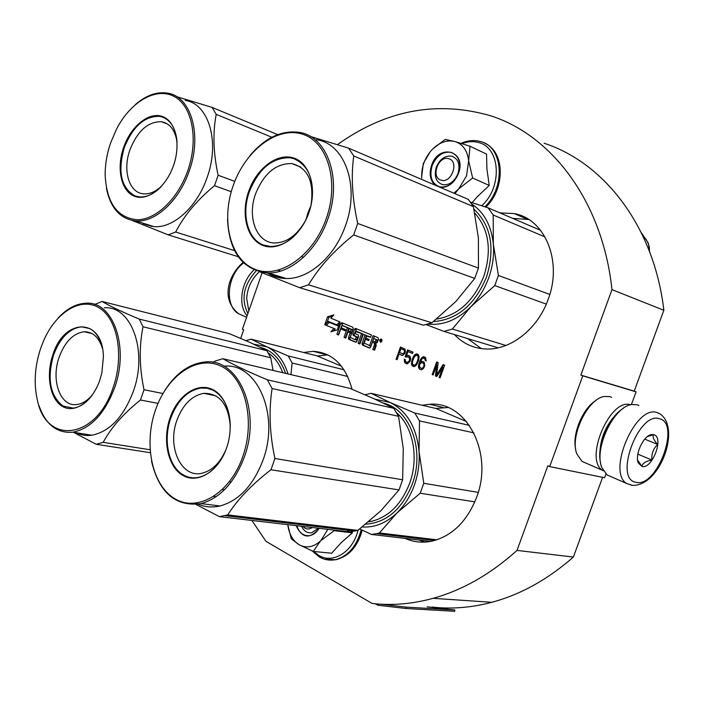 <?xml version="1.0" encoding="UTF-8"?>
<svg xmlns="http://www.w3.org/2000/svg" width="704" height="704" viewBox="0 0 704 704"><rect width="100%" height="100%" fill="white"/><g stroke="black" fill="none" stroke-linecap="round" stroke-linejoin="round"><path stroke-width="1.06" d="M432.001 607.05C451.466 609.268 471.407 607.684 491.814 602.298C520.582 594.572 547.765 579.498 573.373 557.058L602.606 477.338M631.382 404.624L636.064 391.855L634.207 391.142L663.854 310.288C654.13 226.512 604.182 162.677 544.104 143.246M636.064 391.855L582.762 375.839L549.71 466.594L604.569 477.734L605.924 474.047M251.882 520.45L265.945 541.314L372.055 603.442C391.864 605.739 412.218 604.032 433.127 598.321C462.59 590.128 490.556 574.156 517.026 550.405L547.844 465.766L549.71 466.594M573.373 557.058L517.026 550.405M262.099 272.818L242.422 329.234L243.681 329.806L240.698 338.369M663.854 310.288L611.978 289.626C602.598 201.45 551.716 135.142 490.538 115.755C437.061 100.355 386.047 109.965 337.498 144.593M634.207 391.142L580.853 375.1L611.978 289.626M582.762 375.839L580.853 375.1M352.035 389.259C345.497 365.332 332.596 352.686 313.35 351.331L303.609 352.484M405.046 538.393C413.486 542.133 422.356 543.083 431.658 541.218C452.021 536.175 466.998 521.585 476.573 497.438C494.023 452.76 466.154 400.708 429.686 404.281L422.127 405.258M454.432 334.576C463.056 343.675 473.625 348.489 486.138 349.017C510.673 350.161 537.83 328.97 548.196 299.314C562.76 261.307 544.993 218.847 514.237 213.585L499.875 212.881M379.526 340.129L380.486 342.302L381.902 341.114L380.943 338.941L379.526 340.129M369.609 345.47L364.179 343.182L365.552 339.284L368.764 340.63L369.169 339.478L365.966 338.14L366.678 336.116L370.586 337.322L371.43 334.937L355.511 328.398L354.508 329.243L352.836 333.969L353.258 335.456L356.286 336.723L355.194 339.812L350.249 337.313L353.276 328.733L352.854 327.254L341.924 322.731L340.71 323.523L336.899 334.312L338.589 335.025L340.745 328.918L345.171 330.766L345.576 329.63L341.15 327.782L342.162 325.53L347.45 327.712L344.054 337.33L345.752 338.052L347.926 331.918L350.161 332.851L348.383 337.858L348.814 339.346L355.599 342.214L356.84 341.422L358.626 336.389L358.195 334.893L355.247 333.67L355.696 331.549L361.548 333.573L358.107 343.279L359.85 344.01L363.29 334.294L365.033 335.016L361.988 343.596L362.428 345.101L369.591 348.075L370.594 347.222L372.398 342.144L374.167 342.883L374.607 344.397L372.803 349.483L374.572 350.231L376.27 345.444L375.698 343.473L377.335 342.434L378.488 339.187L378.048 337.674L373.102 335.632L369.609 345.47L370.559 346.078M330.862 318.155L333.89 314.882L327.536 316.826L324.738 324.773L327.958 321.288L336.758 324.949L339.68 321.807L330.862 318.155M333.837 328.592L330.818 331.83L337.234 329.921L340.05 321.957L336.785 325.459L327.994 321.798L325.098 324.922L335.218 328.97L333.221 331.118M404.914 353.338L405.416 351.419L404.967 349.114L400.479 346.958L396.079 359.322L397.021 359.718L398.992 354.191L402.706 355.45L404.914 353.338M405.143 356.77L408.857 357.113L409.728 359.295L408.971 361.416L406.974 362.402L405.478 361.469L405.249 359.55L404.298 359.154L404.853 362.727L407.387 363.801L410.115 361.293L410.652 358.767L410.036 356.382L408.373 355.388L406.41 355.784L407.915 351.551L412.535 353.47L413.01 352.141L407.598 349.897L405.143 356.77L406.34 357.192M413.45 356.585L411.963 360.237L411.462 363.686L412.174 365.825L414.102 366.634L415.95 365.578L417.102 363.915L418.59 360.254L419.091 356.796L418.37 354.666L416.442 353.866L414.586 354.93L413.45 356.585L413.996 356.734L412.509 360.386L412.007 363.836L413.477 366.546M424.758 365.904L424.186 362.287L422.655 361.346L420.402 361.935L421.775 359.137L423.06 358.134L424.618 358.477L425.339 360.615L426.149 360.95L425.647 357.676L423.377 356.734L421.414 358.063L419.786 361.064L418.616 364.866L418.563 367.602L419.804 369.345L421.511 369.767L423.474 368.438L424.758 365.904M436.779 376.526L442.666 367.514L439.094 377.502L440.088 377.925L444.638 365.226L443.142 364.602L436.603 374.898L438.178 362.551L436.691 361.935L432.177 374.581L433.154 374.994L436.718 365.042L435.459 375.971L436.779 376.526M524.163 217.888L524.744 217.246M317.381 356.004L327.87 354.886M435.662 408.417L447.955 407.537M418.942 540.012L424.697 542.115M512.67 218.354L528.774 219.525M467.685 338.589L481.334 348.638M372.803 349.483L374.634 350.046M375.91 343.596L374.176 349.853M372.398 342.144L375.857 343.526M365.033 335.016L366.406 335.403L363.37 343.974L363.801 345.47L369.864 348.031M363.29 334.294L366.406 335.403M358.107 343.279L359.911 343.825M361.548 333.573L362.921 333.96L359.489 343.649M357.412 331.672L362.921 333.96M350.161 332.851L351.534 333.23L349.765 338.237L350.196 339.724L356.118 342.223M347.926 331.918L351.534 333.23M344.054 337.33L345.822 337.876M347.45 327.712L348.832 328.099L345.435 337.709M343.561 325.926L348.832 328.099M340.745 328.918L345.233 330.598M336.899 334.312L338.65 334.849M342.839 323.11L338.281 334.69M356.638 328.821L354.209 334.347L354.64 335.834L357.667 337.102L356.541 340.182M368.394 336.239L370.638 337.163M365.552 339.284L368.826 340.454M374.414 336.169L370.99 345.84M327.958 321.288L336.882 324.817M327.536 316.826L328.926 317.222L327.202 322.115M332.834 316.026L328.926 317.222M325.098 324.922L335.218 328.97M329.252 322.318L326.48 325.31M336.785 325.459L338.166 325.855L338.985 324.975M398.992 354.191L402.063 355.397M396.079 359.322L397.047 359.647M401.007 347.178L396.634 359.471M408.118 350.117L405.698 356.919M407.915 351.551L412.562 353.399M406.41 355.784L407.484 355.318M408.69 355.52L408.03 355.467M405.548 363.326L406.754 363.748M404.853 362.727L406.094 363.466M404.342 361.601L405.398 362.868M404.237 360.342L404.791 360.483L404.888 361.742M404.844 359.374L404.791 360.483M406.974 362.402L407.704 362.41M408.373 362.076L408.918 362.226L408.25 362.551M408.971 361.416L409.517 361.566L408.918 362.226M409.411 360.694L409.957 360.835L409.517 361.566M409.605 360.158L409.957 360.835M409.728 359.295L410.274 359.445L410.15 360.307M409.693 358.371L410.274 359.445M409.402 357.641L410.238 358.521M408.857 357.113L409.948 357.79M407.906 356.708L409.402 357.254M412.817 357.843L413.362 357.993M413.89 355.854L414.436 356.004L413.996 356.734M414.586 354.93L415.131 355.08L414.436 356.004M415.351 354.332L415.897 354.482L415.131 355.08M416.442 353.866L416.988 354.015L415.897 354.482M417.63 354.094L416.988 354.015M412.174 365.825L412.72 365.966M411.664 364.69L412.21 364.83M411.462 363.686L412.007 363.836M411.523 362.49L412.069 362.639M411.646 361.627L412.192 361.777M411.963 360.237L412.509 360.386M419.804 369.345L420.86 369.714M419.091 368.738L420.341 369.494M418.563 367.602L419.637 368.887M418.466 366.326L419.109 367.743M418.616 364.866L419.162 365.006L419.012 366.476M419.118 362.93L419.663 363.079L419.162 365.006M419.786 361.064L420.332 361.214L419.663 363.079M420.614 359.26L421.159 359.41L420.332 361.214M421.414 358.063L421.96 358.213L421.159 359.41M422.277 357.201L422.822 357.35L421.96 358.213M423.377 356.734L423.914 356.884L422.822 357.35M424.6 356.937L423.914 356.884M425.339 360.615L426.166 360.879M425.304 359.682L425.885 360.765M425.005 358.943L425.841 359.832M424.618 358.477L425.55 359.093M423.641 358.072L425.154 358.626M420.402 361.935L421.758 361.275M422.972 361.469L422.294 361.416M442.666 367.514L443.212 367.655L439.639 377.643L440.114 377.846M435.459 375.971L436.823 376.455M436.718 365.042L437.263 365.182L436.005 376.112M432.177 374.581L433.189 374.915M437.21 362.155L432.714 374.722M436.603 374.898L437.149 375.038L443.643 364.813M439.094 377.502L439.639 377.643M375.03 338.985L377.379 339.962L376.798 342.47L372.812 340.991L373.657 338.598L375.03 338.985M350.75 328.909L352.642 330.097L351.938 332.094L350.557 331.707L348.33 330.774L349.034 328.786L352.51 329.63M401.509 348.814L404.879 350.522L404.888 352.035L403.665 353.945L399.555 352.616L400.963 348.665L401.509 348.814M417.569 355.476L418.572 356.805L418.642 358.67L417.569 362.199L415.633 365.05L413.521 365.165L412.518 363.827L412.447 361.962L413.521 358.442L415.457 355.59L417.569 355.476M424.398 365.974L423.051 368.174L421.247 368.421L419.434 366.74L419.804 364.135L421.441 362.674L423.694 363.229L424.521 365.103L423.562 366.634L424.107 366.775M381.172 342.1L381.066 340.727L381.955 339.803M380.82 342.003L380.714 340.815L380.028 341.669L380.512 341.81M380.028 341.669L380.591 339.302L381.902 339.671M380.591 339.302L381.498 339.68M373.657 338.598L377.379 339.962M375.426 342.082L376.006 339.574M350.557 331.707L351.129 329.243M400.963 348.665L404.501 350.055M403.955 349.906L404.879 350.522M404.334 350.372L405.011 351.182M404.466 351.032L404.342 351.886L404.888 352.035M404.342 351.886L404.061 352.678L404.606 352.827M404.061 352.678L403.621 353.399L404.166 353.549M403.621 353.399L403.119 353.795L403.665 353.945M403.119 353.795L402.547 353.866M417.023 355.326L418.282 356.074M417.736 355.925L418.572 356.805M418.026 356.655L418.106 358.521L418.642 358.67M418.106 358.521L417.692 360.184L418.238 360.334M417.692 360.184L417.023 362.05L417.569 362.199M417.023 362.05L416.293 363.581L416.838 363.73M416.293 363.581L415.087 364.91L415.633 365.05M415.087 364.91L414.41 365.235L414.955 365.385M414.41 365.235L413.521 365.165M423.562 366.634L423.113 367.365L423.658 367.514M423.113 367.365L422.506 368.034L423.051 368.174M422.506 368.034L421.828 368.359L422.374 368.509M421.828 368.359L421.247 368.421M422.022 362.613L423.694 363.229M423.157 363.079L424.09 363.695M423.544 363.554L424.38 364.434M423.843 364.294L424.521 365.103M423.975 364.962L423.852 365.834M380.996 340.428L380.697 339.794L380.996 340.428M380.538 340.234L381.022 340.375M448.703 158.699C438.328 155.179 430.417 177.505 441.082 180.154C451.458 183.885 459.527 161.216 448.703 158.699M522.104 216.04L521.444 216.709M523.934 216.85L523.318 217.518M641.326 232.69L644.38 239.158M302.922 526.434L305.043 528.246L307.586 529.03L309.716 528.818L312.277 527.525M466.541 175.798L468.635 160.82L472.648 178.006L458.823 188.769L466.541 175.798M457.978 173.606C454.458 181.676 449.363 185.372 442.693 184.694C435.996 182.16 433.858 176.343 436.286 167.235C439.868 159.016 445.069 155.338 451.88 156.2C458.348 158.84 460.381 164.648 457.978 173.606M461.991 143.625C467.579 141.469 472.982 141.073 478.192 142.437C500.359 147.013 502.885 186.991 481.721 205.762M435.169 185.187C430.144 180.532 428.921 173.967 431.517 165.502C438.671 142.894 467.148 150.726 458.48 173.43C454.362 183.022 448.298 187.678 440.29 187.378M472.076 202.655L477.374 196.671L489.245 185.46L486.913 168.969L486.561 154.106L470.034 146.23L468.635 160.82C467.438 150.533 462.827 144.091 454.81 141.495L470.034 146.23M421.731 178.165L421.678 177.514C421.335 167.35 424.6 158.259 431.473 150.251C438.786 142.578 446.565 139.665 454.81 141.495L445.192 139.392L432.608 149.054M458.823 188.769L453.913 193.213M489.245 185.46L472.648 178.006M458.348 189.288L454.872 193.618M421.643 176.748L423.324 163.504L430.162 151.782M458.418 173.448C454.15 183.216 447.99 187.713 439.921 186.921C431.763 183.867 429.158 176.801 432.115 165.722C436.471 155.725 442.79 151.263 451.07 152.328C458.885 155.549 461.331 162.589 458.418 173.448M333.907 530.059L334.145 530.684L320.883 540.558L327.862 529.355M318.419 528.246L311.714 532.743C307.243 533.306 303.873 531.15 301.602 526.275M358.028 530.253C352.994 551.822 332.992 564.282 318.771 555.403L313.65 551.452M319.211 528.334C309.936 539.387 302.236 538.481 296.12 525.633M287.786 524.656C288.992 533.949 292.714 540.61 298.962 544.632L299.42 544.896C306.574 548.495 313.588 547.202 320.443 540.998L313.254 551.417L331.654 553.23L341.238 542.643L352.405 532.814L352.202 531.617M320.443 540.998L320.883 540.558M352.405 532.814L334.145 530.684M313.254 551.417L299.42 544.896M298.962 544.632L291.298 538.824L287.804 524.788M319.123 528.326C316.642 532.391 313.535 534.811 309.813 535.594C303.626 536.272 299.288 532.972 296.798 525.712M247.914 313.5C240.759 299.138 243.531 284.926 256.221 270.873M247.13 315.735C237.653 305.43 241.111 281.618 253.968 269.966M623.234 408.426C608.67 416.698 596.182 446.846 600.635 463.003M638.924 405.469L637.138 404.765L631.752 404.554C613.985 406.287 593.798 448.43 601.753 467.43L606.998 474.883L610.632 476.476M659.498 418.739C638.519 411.004 613.351 479.591 636.09 482.31C657.017 488.066 680.935 423.315 659.498 418.739M653.638 434.667L651.71 434.57C643.808 435.019 634.524 454.546 638.273 462.854L641.934 466.453C652.397 469.577 664.514 436.726 653.638 434.667M637.63 460.187L641.854 466.233C642.796 463.126 646.14 461.058 651.886 460.029C651.376 453.825 653.294 448.624 657.642 444.426C653.814 440.238 652.406 437.026 653.435 434.773L647.416 436.568M657.642 444.426L644.723 439.146M651.886 460.029L637.824 454.142M595.857 400.55C582.754 408.223 571.868 434.5 575.705 449.205M611.635 397.311L609.866 396.616L604.217 396.493C587.717 398.693 569.774 436.022 576.761 453.79L582.032 461.402L585.482 462.906M630.608 404.809C610.139 397.39 583.598 459.818 602.738 470.43L603.293 470.782M617.954 412.553C605.695 424.582 599.658 439.173 599.817 456.35M259.266 271.823C251.671 278.863 247.474 287.716 246.673 298.382L248.794 310.966M132.308 220.51L168.238 234.872L175.674 232.021C184.193 215.424 197.138 199.989 214.509 185.706L218.126 175.243L234.784 181.359M218.126 175.243C213.33 153.085 212.687 132.783 216.216 114.356L212.115 107.413L176.739 96.686M106.427 188.223C110.528 208.287 120.384 219.199 135.995 220.959L154.106 226.662C173.554 228.307 197.358 206.694 207.205 177.241C220.114 141.592 208.604 103.69 185.275 100.426M143.106 223.643L152.134 226.477M168.238 234.872L238.198 256.705M175.674 232.021L234.52 250.606M214.509 185.706L231.255 191.708M216.216 114.356L271.876 137.245M212.115 107.413L277.71 134.64M154.106 226.662L141.39 222.658M135.995 220.959C155.452 222.552 179.344 200.596 189.306 170.746C202.356 134.622 190.951 96.334 167.614 93.148C156.895 91.458 146.15 95.269 135.37 104.562M187.924 170.254C198.792 139.022 192.139 105.688 174.029 96.404C156.024 86.812 130.706 101.737 116.679 128.77L110.502 143.211C106.876 153.956 105.098 164.604 105.16 175.155C106.674 203.227 117.524 218.099 137.694 219.771C156.526 219.402 178.297 198.378 187.924 170.254M173.615 165.255C166.206 187.15 147.594 201.546 134.438 196.24C121.167 191.259 116.274 168.652 123.508 147.752C130.548 126.79 148.254 111.927 161.797 116.301C175.437 120.358 181.227 143.431 173.615 165.255M161.806 185.935C155.813 191.602 149.785 194.242 143.73 193.855C129.246 193.178 122.408 170.711 129.862 150.022C137.474 130.856 148.042 121.431 161.577 121.73C170.06 123.464 175.217 130.275 177.056 142.173M160.978 186.833C153.982 193.978 146.881 197.349 139.674 196.944L134.974 195.897C121.123 187.889 117.515 171.917 124.168 147.99C132.678 126.535 144.496 115.993 159.614 116.362L162.008 116.926C170.562 120.032 175.551 128.031 176.977 140.941M494.762 285.586L470.914 306.671C478.711 298.584 484.651 288.939 488.734 277.737C492.712 266.49 494.243 255.27 493.337 244.077L498.406 275.458L494.762 285.586L546.313 304.102M470.474 202.145L488.136 207.856L540.593 230.305M488.136 207.856L493.196 215.002L545.046 236.949M498.406 275.458L549.798 294.457M426.122 324.588L443.969 331.408L452.382 329.041L470.914 306.671C457.468 319.88 443.159 325.688 427.988 324.086M452.382 329.041L505.877 345.479M493.196 215.002L493.337 244.077C491.392 225.738 484.194 212.379 471.75 203.984M473.959 209.176C491.084 225.474 495.273 248.072 486.534 276.962C474.822 304.982 457.134 319.845 433.47 321.561M443.969 331.408L498.168 347.82M260.401 272.096L299.702 287.716L308.493 284.838C319.106 267.124 334.162 250.483 353.672 234.916L357.711 223.45L478.447 268.083L478.421 238.102L473.387 206.615L468.318 199.373L348.638 148.157L310.297 136.426M299.702 287.716L423.456 325.195L431.939 322.766L455.778 301.576L474.751 278.397L478.447 268.083M357.711 223.45C352.273 199.021 350.944 176.519 353.734 155.954L348.638 148.157M227.506 219.358C229.24 252.437 242.818 270.31 268.25 272.976L286.317 278.52C308.933 279.162 334.963 256.467 345.506 225.57C360.184 185.988 344.696 143.273 316.272 139.726M268.91 273.909L283.562 278.397M308.493 284.838L431.939 322.766M353.672 234.916L474.751 278.397M353.734 155.954L473.387 206.615M309.786 208.217L310.27 208.393M278.071 270.274L280.606 271.066M286.317 278.52C278.511 278.414 271.515 276.1 265.32 271.586M268.25 272.976C290.928 273.557 317.117 250.466 327.791 219.12C342.646 178.957 327.219 135.749 298.716 132.29C281.248 130.196 265.03 137.914 250.078 155.434M326.278 218.574C339.654 181.095 327.369 141.064 301.805 133.989C276.426 126.342 244.939 151.07 233.05 186.014C220.81 220.845 230.234 259.433 254.698 269.183C278.942 279.479 313.28 256.194 326.278 218.574M308.968 212.529C300.687 236.562 278.793 251.83 262.962 245.467C246.998 239.448 240.592 214.298 248.635 191.462C256.458 168.546 277.156 152.671 293.462 157.925C309.892 162.826 317.495 188.584 308.968 212.529M305.95 219.771C297.537 234.995 287.1 242.73 274.639 242.986C256.546 242.88 246.937 217.193 255.552 193.926C263.85 173.448 275.95 163.328 291.843 163.566C308.062 167.869 314.433 181.949 310.939 205.797M306.002 219.666L307.886 212.942L310.913 205.911M306.372 218.882C297.044 236.861 285.173 246.066 270.75 246.514L263.516 245.071C247.641 239.439 241.208 214.183 249.357 191.717C258.65 168.766 272.193 157.458 289.978 157.775L293.656 158.594C309.628 165.713 315.322 181.72 310.737 206.624M253.827 344.203L266.781 346.799L288.226 355.951L344.018 369.758M245.934 340.639L251.082 339.187L266.781 346.799C276.734 351.49 283.809 360.536 288.024 373.938M251.082 339.187L317.178 355.916L341.537 366.265M288.226 355.951L292.142 362.991L347.723 376.482M292.142 362.991L290.928 374.616M260.709 347.503C272.193 350.486 280.482 359.102 285.595 373.366M73.269 432.238L96.149 444.259L103.206 442.35C111.03 427.706 123.446 413.591 140.466 400.004L144.012 389.734L162.958 393.51M144.012 389.734C139.339 367.541 139.014 346.562 143.018 326.788L139.242 319.079C122.214 311.969 109.833 306.099 102.106 301.47L94.591 304.471M38.887 405.372C45.61 424.582 56.98 433.523 72.978 432.194L91.828 435.239C109.701 431.605 123.526 417.006 133.294 391.424C148.148 350.979 131.314 305.518 104.306 307.806M273.055 370.436L270.758 357.799L266.86 350.662L250.765 342.795L229.662 333.766L102.106 301.47M96.149 444.259L150.269 452.707M103.206 442.35L150.031 449.75M140.466 400.004L158.039 403.374M143.018 326.788L270.758 357.799M139.242 319.079L266.86 350.662M91.828 435.239C86.214 435.996 80.96 435.151 76.05 432.687M72.978 432.194C90.869 428.481 104.746 413.67 114.611 387.754C129.606 346.764 112.922 300.819 85.914 303.23C76.094 303.688 66.818 308.642 58.071 318.102M113.23 387.279C124.335 355.458 117.515 318.886 99.308 307.93C81.242 296.604 56.355 311.74 43.886 340.111L40.647 348.383C34.663 366.643 33.625 384.076 37.514 400.699C46.631 445.447 96.624 439.234 113.23 387.279M99.827 380.098C92.541 401.606 74.809 413.794 62.489 406.463C50.054 399.441 45.742 375.443 52.844 354.922C64.152 317.293 103.127 317.302 103.391 357.007L101.834 372.988L99.827 380.098M92.382 394.874C87.56 400.576 82.403 403.797 76.903 404.527C60.35 407.211 50.67 380.239 59.171 357.086C64.997 341.678 73.33 333.221 84.19 331.742C92.884 331.707 98.982 337.313 102.467 348.559M91.511 396.053C85.914 403.181 79.842 407.202 73.295 408.118L63.043 406.067C50.09 395.85 46.913 378.875 53.504 355.15C60.016 337.885 69.335 328.442 81.479 326.814L89.584 328.513C95.665 331.698 99.854 337.894 102.159 347.098M420.209 493.249L397.012 512.908C404.527 505.516 410.282 496.32 414.295 485.32C418.194 474.267 419.778 462.968 419.047 451.422L423.782 483.296L420.209 493.249L474.839 501.855M374.924 399.142L390.042 402.459L414.779 413.046L469.436 425.366M365.059 394.768L371.087 393.334L390.042 402.459C406.93 410.916 416.592 427.231 419.047 451.422L419.505 420.913L473.906 432.854M371.087 393.334L435.97 408.487L466.576 421.599M414.779 413.046L419.505 420.913M423.782 483.296L478.236 492.369M434.702 540.478L376.754 533.623L379.412 532.963L397.012 512.908C386.267 523.054 374.695 527.745 362.296 526.97M376.754 533.623L371.378 534.442L359.762 528.933M379.412 532.963L436.885 539.81M383.425 403.119C409.886 408.918 425.242 450.085 412.201 484.282C401.984 509.353 386.514 522.65 365.772 524.19M371.378 534.442L430.76 541.402M196.002 504.451L219.419 516.648L227.735 514.897C237.486 499.523 251.9 484.466 270.961 469.753L274.921 458.506L402.653 479.776L403.26 448.43L398.552 416.31L393.818 408.32L374.29 398.851L349.941 388.397L222.869 358.723L214.808 361.143L213.215 362.428M347.081 530.112L349.747 531.916L357.834 530.394L380.934 510.734L399.018 489.914L402.653 479.776M274.921 458.506C269.641 434.042 268.69 410.722 272.087 388.546L267.397 379.834C247.79 371.589 232.945 364.549 222.869 358.723M151.527 461.226C159.104 492.862 175.63 506.986 201.098 503.598L220.053 505.974C238.999 500.658 253.299 485.417 262.962 460.258C280.166 414.603 256.907 362.34 223.881 366.212M213.902 496.408L216.154 496.707M219.419 516.648L349.747 531.916M227.735 514.897L357.834 530.394M270.961 469.753L399.018 489.914M272.087 388.546L398.552 416.31M267.397 379.834L393.818 408.32M222.446 489.57L224.391 489.834M220.053 505.974C211.534 507.901 203.535 506.968 196.038 503.175M201.098 503.598C220.106 498.186 234.494 482.715 244.262 457.195C261.923 410.221 237.82 356.84 204.23 362.076C188.98 363.994 175.894 373.358 164.982 390.174M242.757 456.685C255.851 419.998 244.86 377.045 220.915 366.115C197.155 354.631 167.182 375.619 155.505 409.93C143.502 444.074 151.853 485.162 174.733 498.661C197.402 512.688 230.014 493.566 242.757 456.685M226.565 448.008C218.442 471.583 197.639 484.202 182.829 475.411C167.895 466.954 162.21 440.132 170.095 417.754C177.769 395.261 197.472 381.858 212.74 389.585C228.122 396.959 234.916 424.565 226.565 448.008M225.966 449.636C220.185 462.836 212.186 470.694 201.978 473.229C181.157 478.421 166.874 446.741 176.977 420.103C182.908 404.51 191.831 395.595 203.746 393.342C219.463 393.184 228.316 404.149 230.314 426.219M225.782 450.138C219.375 465.309 210.373 474.364 198.774 477.321C193.292 478.438 188.17 477.646 183.41 474.962C168.546 466.91 162.844 439.982 170.817 418C177.452 400.523 187.449 390.544 200.798 388.062L207.029 388.221L212.951 390.174C223.89 396.352 229.68 408.267 230.314 425.938M427.117 606.839L454.81 609.972L454.696 611.301L406.067 608.494L377.96 605.246L375.153 603.768M454.81 609.972L406.199 607.121L406.067 608.494M406.199 607.121L380.494 604.173M374.607 344.397L375.98 344.775M374.167 342.883L375.54 343.262M362.428 345.101L363.801 345.47M361.988 343.596L363.37 343.974M356.092 331.302L357.465 331.69M348.814 339.346L350.196 339.724M348.383 337.858L349.765 338.237M342.232 325.547L343.614 325.934M340.71 323.523L342.091 323.919M355.582 339.566L356.963 339.944M356.418 337.198L357.799 337.577M356.286 336.723L357.667 337.102M353.258 335.456L354.64 335.834M352.836 333.969L354.209 334.347M354.508 329.243L355.881 329.63M367.074 335.87L368.447 336.248M369.266 345.734L370.586 346.095M381.568 339.909L382.008 340.032M381.339 340.551L382.008 340.745M381.163 341.044L381.858 341.238M376.147 340.058L377.52 340.437M349.422 328.53L350.794 328.918M351.27 329.71L352.642 330.097M519.869 216.022L520.52 215.406M645.876 238.929L648.569 244.147L649.396 251.187M484.537 143.114C504.302 151.149 505.006 188.373 485.364 206.95M480.225 141.469L480.726 141.618C503.131 146.766 505.982 186.956 484.862 206.782M361.68 529.866C357.201 546.348 348.63 556.301 335.966 559.724L327.879 559.909M361.205 529.637C356.761 546.216 348.172 556.23 335.447 559.68L324.465 559.178M242.862 315.63L238.788 313.843C224.233 306.117 226.961 275.07 243.575 262.953M606.998 474.883L626.745 483.525L632.614 485.39C660.194 486.156 681.243 427.671 659.868 413.829L657.193 412.623C635.765 404.087 606.487 472.19 626.745 483.525L631.937 485.32M474.778 213.083C488.902 229.293 491.955 250.281 483.921 276.038C473.669 301.18 457.882 315.524 436.577 319.079M268.268 352.959C274.63 357.306 279.444 363.88 282.709 372.698M396.686 412.843C413.151 426.87 419.082 457.855 409.605 483.393C401.315 504.478 388.52 517.15 371.219 521.391L368.65 521.814M377.96 605.246L378.074 604.014M433.127 598.321L491.814 602.298M313.35 351.331L327.158 354.869M429.686 404.281L443.194 407.466M514.237 213.585L526.962 219.094M380.943 338.941L381.392 339.064M369.292 345.734L370.665 346.113M649.493 251.442L649.264 246.884L648.041 242.642L641.52 232.962M486.807 144.338C505.155 154.414 504.592 189.473 485.866 207.108M461.076 143.343C467.474 140.51 473.739 139.858 479.864 141.372M362.243 530.138C357.738 546.471 348.982 556.336 335.966 559.724L335.447 559.68C329.692 560.736 324.298 559.821 319.264 556.934L312.233 550.994M246.594 317.258L238.788 313.843C219.762 298.998 229.064 274.252 243.074 262.46M637.666 460.275L638.273 462.854M649.898 435.626L651.71 434.57M602.738 470.43L582.032 461.402M167.587 124.071L161.577 121.73M300.863 167.147L291.843 163.566M303.538 257.259L301.814 256.696M92.066 333.555L84.19 331.742M368.632 521.831L371.219 521.391L369.433 521.162M224.981 515.671L355.159 531.071M215.864 395.833L203.746 393.342M231.211 481.985L229.434 481.73"/></g></svg>
